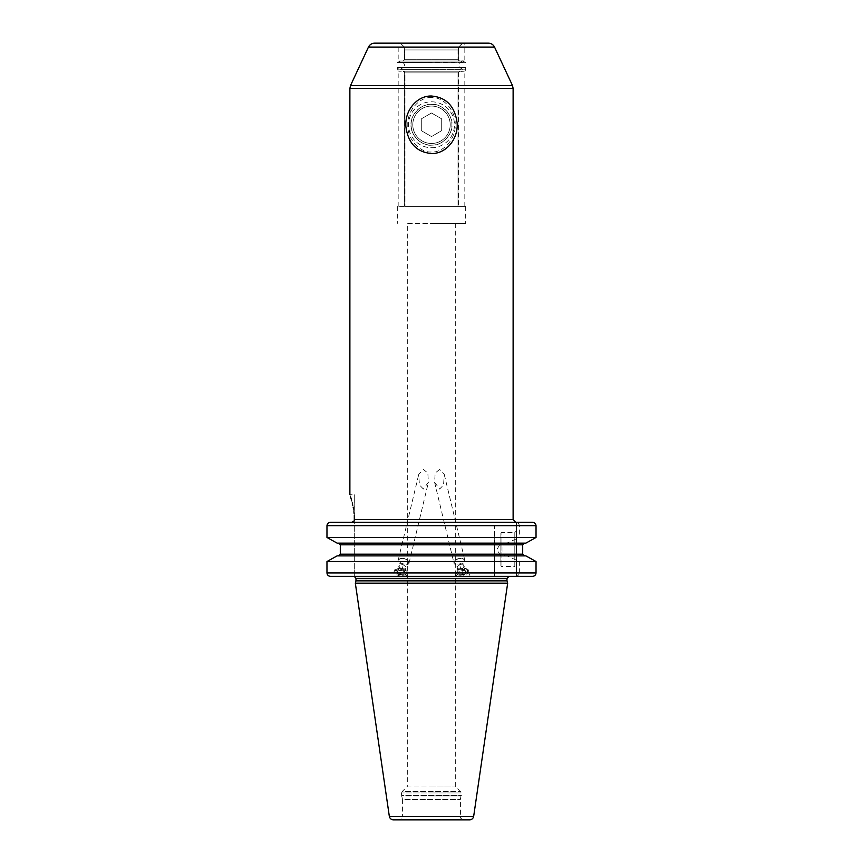 <?xml version="1.0" encoding="UTF-8"?>
<svg xmlns="http://www.w3.org/2000/svg" width="863" height="863" viewBox="0 0 863 863"><rect width="100%" height="100%" fill="white"/><g stroke="black" fill="none" stroke-linecap="round" stroke-linejoin="round"><path stroke-width="0.65" stroke-dasharray="4.32 3.24" d="M337.12 543.129L494.413 543.129L494.413 576.365L515.135 576.365C517.746 576.128 519.148 574.995 519.353 572.967L536.031 572.967C535.826 575.028 534.65 576.16 532.514 576.365L516.516 576.365L516.516 522.298L532.514 522.298C534.65 522.503 535.826 523.636 536.031 525.696L536.031 537.476L519.353 537.476L519.353 525.696C519.148 523.668 517.746 522.536 515.135 522.298L330.486 522.298C328.35 522.503 327.174 523.636 326.969 525.696L494.413 525.696L494.413 537.476L326.969 537.476L326.969 525.696M506.991 543.129L525.88 543.129L524.467 543.129L522.698 544.823L502.978 544.823L505.222 543.129L506.991 543.129L519.353 537.476M519.353 572.967L519.353 561.522L506.991 555.88L525.88 555.88L524.467 555.88L522.698 554.175L522.698 544.823M536.031 572.967L536.031 561.522L519.353 561.522M532.514 522.298L516.516 522.298L516.516 576.365L532.514 576.365M354.143 513.614L354.305 494.747L354.305 520.799L351.726 522.298M431.5 97.562C419.936 96.624 407.099 110.399 407.811 124.768C407.109 139.159 419.936 152.891 431.5 151.974C443.075 152.902 455.901 139.137 455.189 124.757C455.891 110.378 443.064 96.634 431.5 97.562M353.916 511.716L353.366 508.242M353.194 507.261L352.794 505.33M352.233 502.849L351.575 500.313M350.507 496.656L349.882 494.747L354.305 494.747M494.413 572.967L326.969 572.967C327.174 575.028 328.35 576.16 330.486 576.365L354.305 576.365L354.305 520.799L354.305 576.365L455.308 576.365M337.12 555.88L494.413 555.88L337.12 555.88L338.533 555.88L340.302 554.175L494.413 554.175M330.486 576.365L494.413 576.365L494.413 525.696M506.991 555.88L505.222 555.88L502.978 554.175L502.978 544.823M494.413 544.823L340.302 544.823L338.533 543.129L494.413 543.129L494.413 537.476M525.88 543.129L505.222 543.129M338.533 543.129L524.467 543.129M326.969 572.967L326.969 561.522L494.413 561.522M397.185 576.365L392.924 576.365L394.272 570.745A6.969 3.754 13.5 0 0 403.01 576.365L407.26 576.365L407.832 573.992A6.969 3.754 -166.5 0 1 403.01 576.365L397.185 576.365L403.01 576.365M507.671 583.172L355.329 583.172M393.366 819.85L469.634 819.85M407.692 223.388L455.308 223.388L407.692 223.388L407.692 786.02L431.5 786.02L407.692 786.02L402.169 791.544L460.831 791.544L402.169 791.544L401.575 792.989L431.5 792.989L401.575 792.989L401.575 795.373L461.425 795.373L401.575 795.373L431.5 795.902L401.64 795.902L402.59 799.451L460.411 799.451L402.59 799.451L402.59 816.452L460.411 816.452L402.59 816.452C401.532 817.617 404.661 817.488 399.191 819.85L431.5 819.85M431.5 786.02L455.308 786.02L431.5 786.02M439.645 469.45L435.157 473.021L434.628 482.406L439.645 489.019L443.528 485.028L444.272 474.467L439.645 469.45M423.355 489.019L419.418 484.866L418.728 474.467L423.355 469.45L427.843 473.021L428.372 482.406L423.355 489.019M431.5 223.388L465.675 223.388L431.5 223.388M431.5 206.376L465.675 206.376L431.5 206.376M458.706 206.376L464.823 206.376L458.005 206.376L458.706 206.376L458.706 71.543L464.208 71.208L459.774 71.208L458.005 72.902L458.005 206.376L404.995 206.376L458.005 206.376L458.005 72.902L458.706 71.543L458.706 206.376M404.294 206.376L398.177 206.376L404.294 206.376L404.294 71.543L404.995 72.902L404.995 206.376L404.995 72.902L403.226 71.208L404.294 71.543L404.294 206.376M458.706 46.99C461.694 43.905 463.722 42.632 464.79 43.182C463.151 42.859 461.122 44.132 458.706 46.99C461.694 43.905 463.722 42.632 464.79 43.182C463.151 42.859 461.122 44.132 458.706 46.99L458.005 49.946L458.706 46.99L458.706 60.658L464.208 61.003L459.774 61.003L458.005 59.299L458.706 60.658L458.706 46.99M464.208 71.208L431.5 71.208L464.208 71.208M374.618 43.15L488.382 43.15M404.294 46.99L404.995 59.299L403.226 61.003L398.792 61.003L403.226 61.003L404.995 59.299L458.005 59.299L404.995 59.299L404.294 46.99C401.306 43.905 399.278 42.632 398.21 43.182C399.849 42.859 401.878 44.132 404.294 46.99C401.306 43.905 399.278 42.632 398.21 43.182C399.849 42.859 401.878 44.132 404.294 46.99L404.294 60.658L404.294 46.99M458.005 49.946L458.005 59.299L458.005 49.946L431.5 49.946L458.005 49.946M431.5 145.167C421.349 146.483 409.752 133.722 411.101 124.768C409.763 115.804 421.338 103.053 431.5 104.358C441.651 103.042 453.248 115.815 451.899 124.768C453.237 133.733 441.662 146.473 431.5 145.167A20.399 20.399 0 0 0 451.899 124.768A20.399 20.399 0 0 0 431.5 104.358A20.399 20.399 0 0 0 411.101 124.768A20.399 20.399 0 0 0 431.5 145.167M403.226 71.208L459.774 71.208L403.226 71.208M431.5 71.208L398.792 71.208L431.5 71.208M459.774 61.003L403.226 61.003L459.774 61.003M464.823 206.376L464.823 71.1L465.675 69.849L431.5 69.849L465.675 69.849L465.675 67.573L431.5 67.573L465.675 67.573L462.449 69.169C457.185 66.44 457.185 63.722 462.449 61.003L398.792 61.003L464.208 61.003L431.5 61.003L462.449 61.003L465.675 62.589L397.325 62.363L465.675 62.363L464.823 61.1L464.823 43.182L465.502 43.15M431.5 67.573L397.325 67.573L431.5 67.573M431.5 62.589L397.325 62.589L431.5 62.589M431.5 147.724A22.956 22.956 0 0 0 454.456 124.768A22.956 22.956 0 0 0 431.5 101.812A22.956 22.956 0 0 0 408.544 124.768A22.956 22.956 0 0 0 431.5 147.724M431.5 106.063A18.706 18.706 0 0 0 412.794 124.768A18.706 18.706 0 0 0 431.5 143.463A18.706 18.706 0 0 0 450.206 124.768A18.706 18.706 0 0 0 431.5 106.063A18.706 18.706 0 0 0 412.794 124.768A18.706 18.706 0 0 0 431.5 143.463A18.706 18.706 0 0 0 450.206 124.768A18.706 18.706 0 0 0 431.5 106.063M421.295 130.658L421.295 118.878L431.5 112.988L441.705 118.878L441.705 130.658L431.5 136.548L421.295 130.658L421.295 118.878L431.5 112.988L441.705 118.878L441.705 130.658L431.5 136.548L421.295 130.658M402.029 558.501A5.61 3.021 13.5 0 0 399.86 558.836A5.61 3.021 13.5 0 0 398.145 560.411A5.61 3.021 13.5 0 0 405.179 564.941A5.61 3.021 13.5 0 0 409.062 563.021A5.61 3.021 13.5 0 0 408.253 560.842A5.61 3.021 13.5 0 0 402.029 558.501M400.378 558.652A5.005 2.697 13.5 0 1 402.32 558.35A5.005 2.697 -166.5 0 1 407.865 560.443A5.005 2.697 -166.5 0 1 405.125 564.1A5.005 2.697 13.5 0 1 399.461 561.878A5.005 2.697 13.5 0 1 400.378 558.652L399.86 558.836M460.971 558.501A5.61 3.021 166.5 0 0 454.747 560.842A5.61 3.021 166.5 0 0 453.938 563.021A5.61 3.021 166.5 0 0 457.822 564.941A5.61 3.021 166.5 0 0 464.855 560.411A5.61 3.021 166.5 0 0 463.14 558.836A5.61 3.021 166.5 0 0 460.971 558.501M455.135 560.443A5.005 2.697 166.5 0 1 460.68 558.35A5.005 2.697 -13.5 0 1 462.622 558.652A5.005 2.697 -13.5 0 1 463.539 561.878A5.005 2.697 -13.5 0 1 457.875 564.1A5.005 2.697 166.5 0 1 455.135 560.443L454.747 560.842M525.88 555.88L338.533 555.88M524.467 555.88L505.222 555.88M516.516 530.799L516.516 568.21L516.516 530.799L514.812 532.503L514.812 566.506L516.516 568.21M500.874 533.517A1.025 1.025 0 0 1 501.888 532.503L501.888 566.506L501.888 532.503L514.812 532.503L514.812 566.506L501.888 566.506A1.025 1.025 0 0 1 500.874 565.481L500.874 533.517L500.874 565.481M500.874 542.698L500.874 556.301L500.874 542.698L496.948 549.504L500.874 556.301M468.728 570.745A6.969 3.754 -13.5 0 0 463.895 568.372A6.969 3.754 166.5 0 0 455.168 573.992A6.969 3.754 166.5 0 0 459.99 576.365A6.969 3.754 -13.5 0 0 468.728 570.745L470.076 576.365M460.195 575.125A5.782 3.118 166.5 0 0 466.603 572.708A5.782 3.118 166.5 0 0 463.431 568.49A5.782 3.118 166.5 0 0 456.883 571.058A5.782 3.118 166.5 0 0 457.951 574.78A5.782 3.118 166.5 0 0 460.195 575.125M458.544 574.995A5.102 2.751 166.5 0 1 457.606 571.705A5.102 2.751 166.5 0 1 463.377 569.44A5.102 2.751 -13.5 0 1 466.171 573.161A5.102 2.751 -13.5 0 1 460.518 575.297A5.102 2.751 166.5 0 1 458.544 574.995L457.951 574.78M459.148 574.316L462.838 574.316L465.632 572.363L464.747 570.421L461.058 570.421L458.253 572.363L459.148 574.316L457.811 568.749L461.5 568.749L464.305 566.797L463.409 564.844L459.72 564.844L456.926 566.797L457.811 568.749M462.838 574.316L461.5 568.749M458.253 572.363L456.926 566.797M461.058 570.421L459.72 564.844M464.747 570.421L463.409 564.844M465.632 572.363L464.305 566.797M407.832 573.992A6.969 3.754 -166.5 0 0 399.105 568.372A6.969 3.754 13.5 0 0 394.272 570.745M402.805 575.125A5.782 3.118 13.5 0 0 405.049 574.78A5.782 3.118 13.5 0 0 406.117 571.058A5.782 3.118 13.5 0 0 399.569 568.49A5.782 3.118 13.5 0 0 396.397 572.708A5.782 3.118 13.5 0 0 402.805 575.125M396.829 573.161A5.102 2.751 13.5 0 1 399.623 569.44A5.102 2.751 -166.5 0 1 405.394 571.705A5.102 2.751 -166.5 0 1 404.456 574.995A5.102 2.751 -166.5 0 1 402.482 575.297A5.102 2.751 13.5 0 1 396.829 573.161L396.397 572.708M400.162 574.316L403.852 574.316L404.747 572.363L401.942 570.421L398.253 570.421L397.368 572.363L400.162 574.316L401.5 568.749L405.189 568.749L406.074 566.797L403.28 564.844L399.591 564.844L398.695 566.797L401.5 568.749M403.852 574.316L405.189 568.749M397.368 572.363L398.695 566.797M404.747 572.363L406.074 566.797M401.942 570.421L403.28 564.844M398.253 570.421L399.591 564.844M519.353 525.696L536.031 525.696M513.118 519.58L354.305 519.58M349.882 88.414L513.118 88.414M356.009 578.404L506.991 578.404M506.991 580.357L356.009 580.357M355.934 580.885L507.066 580.885M389.332 816.355L473.668 816.355M431.5 795.902L461.36 795.902L431.5 795.902M431.5 792.989L461.425 792.989L431.5 792.989M458.005 72.902L404.995 72.902L458.005 72.902M431.5 69.849L397.325 69.849L431.5 69.849M404.995 49.946L431.5 49.946L404.995 49.946M494.542 47.077L368.458 47.077M350.518 85.534L512.482 85.534M522.698 554.175L502.978 554.175M455.308 223.388L455.308 786.02L461.425 792.989L460.411 799.451L460.411 816.452C461.468 817.617 458.339 817.488 463.809 819.85M465.675 206.376L465.675 223.388M397.325 206.376L397.325 223.388M398.177 206.376L398.177 71.1L397.325 67.573L400.551 69.169L462.449 69.169L400.551 69.169C405.815 66.44 405.815 63.722 400.551 61.003L431.5 61.003L400.551 61.003L397.325 62.589L398.177 61.1L398.177 43.182L397.498 43.15M398.145 560.411L418.728 474.467M409.062 563.021L428.372 482.406M434.628 482.406L453.938 563.021M444.272 474.467L464.855 560.411M455.168 573.992L455.74 576.365M404.456 574.995L405.049 574.78"/><path stroke-width="1.29" d="M532.514 522.298L330.486 522.298C328.35 522.503 327.174 523.636 326.969 525.696L326.969 537.476L337.12 543.129L326.969 537.476L536.031 537.476L536.031 525.696C535.826 523.636 534.65 522.503 532.514 522.298L515.135 522.298M536.031 537.476L525.88 543.129L536.031 537.476M532.514 576.365L330.486 576.365C328.35 576.16 327.174 575.028 326.969 572.967L326.969 561.522L536.031 561.522L525.88 555.88L536.031 561.522L536.031 572.967C535.826 575.028 534.65 576.16 532.514 576.365L515.135 576.365M351.726 522.298L354.305 520.799L354.305 519.58L513.118 519.58L515.837 522.298M431.5 153.517C416.71 152.222 408.167 143.301 405.89 126.753C404.531 110.356 417.099 95.556 431.5 96.009C446.29 97.303 454.833 106.225 457.11 122.783C458.469 139.17 445.901 153.97 431.5 153.517M354.143 513.614L353.916 511.716M353.366 508.242L353.194 507.261M352.794 505.33L352.233 502.849M351.575 500.313L350.637 497.066M354.305 515.243C349.062 488.609 349.062 488.609 354.305 515.243L354.305 519.58M330.486 576.365L354.305 576.365L356.009 578.404L506.991 578.404L509.03 576.365L455.308 576.365M338.533 543.129L340.302 544.823L340.302 554.175L338.533 555.88M326.969 561.522L337.12 555.88L326.969 561.522M525.88 543.129L337.12 543.129M524.467 555.88L522.698 554.175L340.302 554.175L340.302 544.823L522.698 544.823L524.467 543.129M354.305 576.365L509.03 576.365M465.815 576.365L470.076 576.365M455.74 576.365L459.99 576.365M355.934 580.885L355.329 583.172L507.671 583.172L507.066 580.885L355.934 580.885L356.009 578.404M389.332 816.355L473.668 816.355C473.183 818.523 471.834 819.677 469.634 819.85L393.366 819.85C391.166 819.677 389.817 818.523 389.332 816.355L355.329 583.172M431.5 819.85L399.191 819.85M494.542 47.077L368.458 47.077C369.752 44.574 371.802 43.269 374.618 43.15L488.382 43.15C491.198 43.269 493.248 44.574 494.542 47.077L512.482 85.534L350.518 85.534L349.882 88.414L349.882 494.747M337.12 555.88L525.88 555.88M522.698 554.175L522.698 544.823M536.031 525.696L326.969 525.696M512.482 85.534L513.118 88.414L349.882 88.414M356.009 580.357L506.991 580.357L506.991 578.404M326.969 572.967L536.031 572.967M473.668 816.355L507.671 583.172M368.458 47.077L350.518 85.534M513.118 88.414L513.118 519.58"/></g></svg>
